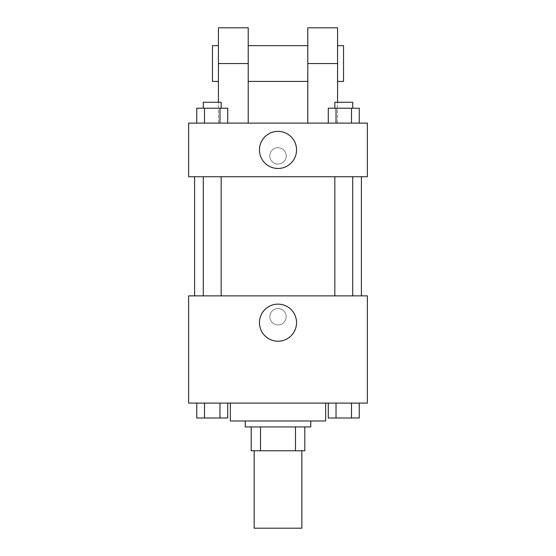 <?xml version="1.0" encoding="UTF-8"?>
<svg xmlns="http://www.w3.org/2000/svg" width="556" height="556" viewBox="0 0 556 556"><rect width="100%" height="100%" fill="white"/><g stroke="black" fill="none" stroke-linecap="round" stroke-linejoin="round"><path stroke-width="0.42" stroke-dasharray="2.78 2.08" d="M301.832 528.2L254.168 528.2M301.832 450.756L254.168 450.756L301.832 450.756M260.521 450.756L251.194 450.756L251.194 426.932L260.521 426.932L260.521 450.756L304.806 450.756M295.479 426.932L260.521 426.932L295.479 426.932L295.479 450.756M260.521 426.932L251.194 426.932M245.238 426.932L310.762 426.932M278 420.968L245.238 420.968L278 420.968M325.656 420.968L230.344 420.968M325.656 403.1L230.344 403.1L325.656 403.1M196.755 403.1L196.755 417.994L204.497 417.994L196.755 417.994L204.497 417.994L204.497 403.1L219.974 403.1L196.755 403.1L227.71 403.1L204.497 403.1L204.497 417.994L227.71 417.994L219.974 417.994L227.71 417.994L227.71 403.1L219.974 403.1L227.71 403.1L219.974 403.1L219.974 417.994L204.497 417.994L219.974 417.994L219.974 403.1L227.71 403.1L204.497 403.1L227.71 403.1M188.644 403.1L367.356 403.1L367.356 295.868L188.644 295.868L188.644 403.1M328.29 403.1L328.29 417.994L336.026 417.994L328.29 417.994L336.026 417.994L336.026 403.1L351.503 403.1L328.29 403.1L359.245 403.1L336.026 403.1L336.026 417.994L359.245 417.994L351.503 417.994L359.245 417.994L359.245 403.1L351.503 403.1L359.245 403.1L351.503 403.1L351.503 417.994L336.026 417.994L351.503 417.994L351.503 403.1L359.245 403.1L336.026 403.1L359.245 403.1M286.194 316.718A8.194 8.194 0 0 0 273.906 309.629A8.194 8.194 0 0 0 273.906 323.814A8.194 8.194 0 0 0 286.194 316.718A8.194 8.194 0 0 0 273.906 309.629A8.194 8.194 0 0 0 273.906 323.814A8.194 8.194 0 0 0 286.194 316.718M361.4 295.868L194.6 295.868L361.4 295.868M221.17 295.868L203.294 295.868L221.17 295.868L203.294 295.868L221.17 295.868L221.17 176.732L203.294 176.732L221.17 176.732M352.706 295.868L334.83 295.868L352.706 295.868L334.83 295.868L352.706 295.868L352.706 176.732L334.83 176.732L352.706 176.732M188.644 324.912L188.651 308.531L188.644 324.912M367.356 308.531L367.349 324.912L367.356 308.531M296.55 322.682A18.55 18.55 0 0 1 268.729 338.743A18.55 18.55 0 0 1 268.729 306.613A18.55 18.55 0 0 1 296.55 322.682M361.4 176.732L194.6 176.732L361.4 176.732M188.644 176.732L367.356 176.732L367.356 123.112L188.644 123.112L188.644 176.732L367.356 176.732M352.706 417.994L334.83 417.994M221.17 417.994L203.294 417.994M351.503 403.1L351.503 417.994M336.026 403.1L336.026 417.994M219.974 403.1L219.974 417.994M204.497 403.1L204.497 417.994M328.29 123.112L328.29 108.218L359.245 108.218L351.503 108.218L351.503 123.112L359.245 123.112L328.29 123.112L359.245 123.112L328.29 123.112L359.245 123.112L351.503 123.112L351.503 108.218L336.026 108.218L336.026 123.112L336.026 108.218L359.245 108.218L359.245 123.112M352.706 108.218L334.83 108.218L352.706 108.218L334.83 108.218L352.706 108.218L352.706 102.262L334.83 102.262L352.706 102.262L334.83 102.262L334.83 108.218M196.755 123.112L196.755 108.218L227.71 108.218L219.974 108.218L219.974 123.112L227.71 123.112L196.755 123.112L227.71 123.112L196.755 123.112L227.71 123.112L219.974 123.112L219.974 108.218L204.497 108.218L204.497 123.112L204.497 108.218L196.755 108.218L227.71 108.218L227.71 123.112M221.17 108.218L203.294 108.218L221.17 108.218L203.294 108.218L221.17 108.218L221.17 102.262L203.294 102.262L221.17 102.262L203.294 102.262L203.294 108.218M351.503 108.218L351.503 123.112M336.026 108.218L336.026 123.112M219.974 108.218L219.974 123.112M204.497 108.218L204.497 123.112M367.349 155.882L367.349 147.688L367.356 155.882M259.45 149.918A18.55 18.55 0 0 0 287.271 165.987A18.55 18.55 0 0 0 287.271 133.857A18.55 18.55 0 0 0 259.45 149.918M188.644 155.882L188.644 147.688L188.651 155.882M278 147.688A8.194 8.194 0 0 0 270.904 159.975A8.194 8.194 0 0 0 285.096 159.975A8.194 8.194 0 0 0 278 147.688A8.194 8.194 0 0 1 285.096 159.975A8.194 8.194 0 0 1 270.904 159.975A8.194 8.194 0 0 1 278 147.688M218.432 27.8L218.432 123.112L248.212 123.112L218.432 123.112L218.432 102.262M337.568 27.8L337.568 123.112L307.788 123.112L337.568 123.112L337.568 102.262M307.788 45.668L307.788 81.412L307.788 45.668M307.788 123.112L307.788 27.8M248.212 45.668L248.212 81.412L248.212 45.668M248.212 27.8L248.212 123.112M337.568 45.668L337.568 81.412L337.568 45.668M343.532 45.668L343.532 81.412M218.432 81.412L218.432 45.668L218.432 81.412M212.468 81.412L212.468 45.668M307.788 63.544L337.568 63.544M218.432 63.544L248.212 63.544M203.294 176.732L203.294 295.868M334.83 176.732L334.83 295.868"/><path stroke-width="0.83" d="M254.168 450.756L254.168 528.2L301.832 528.2L301.832 450.756M295.479 426.932L295.479 450.756L251.194 450.756L251.194 426.932M295.479 450.756L304.806 450.756L304.806 426.932L304.806 450.756M310.762 420.968L310.762 426.932L245.238 426.932L245.238 420.968M260.521 426.932L260.521 450.756M230.344 403.1L230.344 420.968L325.656 420.968L325.656 403.1M367.356 403.1L188.644 403.1L188.644 295.868L367.356 295.868L367.356 403.1M296.55 322.682A18.55 18.55 0 0 1 268.729 338.743A18.55 18.55 0 0 1 268.729 306.613A18.55 18.55 0 0 1 296.55 322.682M361.4 176.732L361.4 295.868M334.83 295.868L334.83 176.732M221.17 176.732L221.17 295.868M367.356 176.732L188.644 176.732L188.644 123.112L367.356 123.112L367.356 176.732L188.644 176.732M359.245 403.1L359.245 417.994L328.29 417.994L328.29 403.1M351.503 403.1L351.503 417.994M336.026 403.1L336.026 417.994M352.706 417.994L334.83 417.994M227.71 403.1L227.71 417.994L196.755 417.994L196.755 403.1M219.974 403.1L219.974 417.994M204.497 403.1L204.497 417.994M221.17 417.994L203.294 417.994M359.245 123.112L359.245 108.218L328.29 108.218L328.29 123.112M351.503 108.218L351.503 123.112M336.026 108.218L336.026 123.112M334.83 108.218L334.83 102.262L352.706 102.262L352.706 108.218M227.71 123.112L227.71 108.218L196.755 108.218L196.755 123.112M219.974 108.218L219.974 123.112M204.497 108.218L204.497 123.112M203.294 108.218L203.294 102.262L221.17 102.262L221.17 108.218M259.45 149.918A18.55 18.55 0 0 1 287.271 133.857A18.55 18.55 0 0 1 287.271 165.987A18.55 18.55 0 0 1 259.45 149.918M307.788 123.112L307.788 63.544L337.568 63.544L337.568 27.8L307.788 27.8L307.788 63.544M307.788 45.668L248.212 45.668M218.432 102.262L218.432 63.544L248.212 63.544L248.212 123.112M248.212 63.544L248.212 27.8L218.432 27.8L218.432 63.544M337.568 102.262L337.568 63.544M337.568 81.412L343.532 81.412L343.532 45.668L337.568 45.668M218.432 45.668L212.468 45.668L212.468 81.412L218.432 81.412M194.6 176.732L194.6 295.868M352.706 295.868L352.706 176.732M203.294 176.732L203.294 295.868M307.788 81.412L248.212 81.412"/></g></svg>
